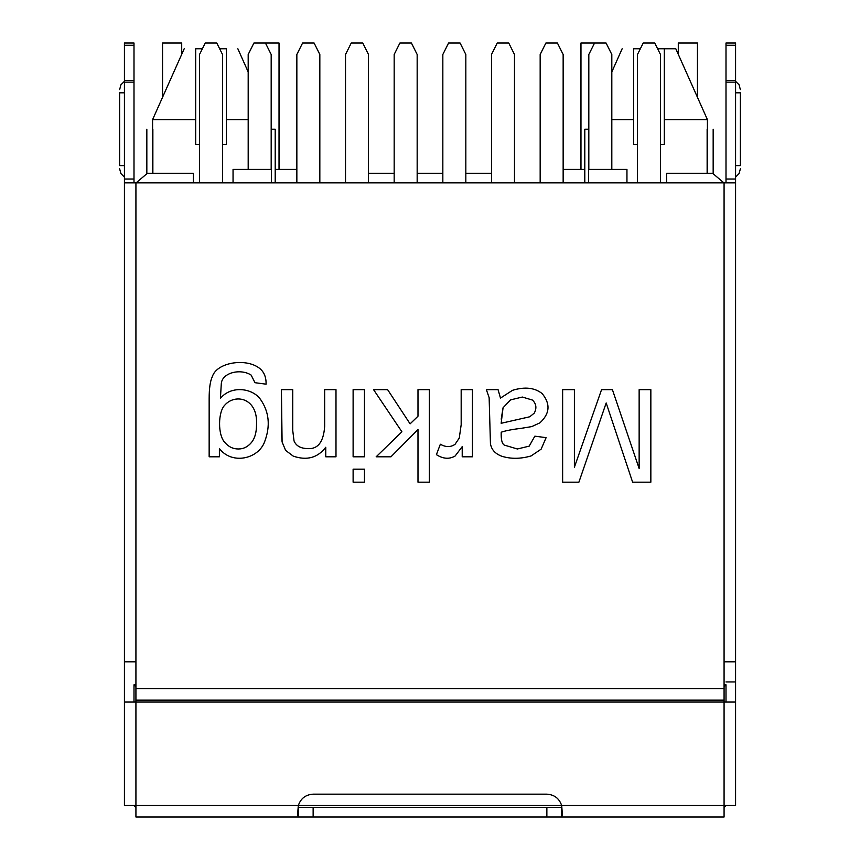 <?xml version="1.0" encoding="UTF-8"?>
<svg xmlns="http://www.w3.org/2000/svg" width="860" height="860" viewBox="0 0 860 860"><rect width="100%" height="100%" fill="white"/><g stroke="black" fill="none" stroke-linecap="round" stroke-linejoin="round"><path stroke-width="1.29" d="M726.001 681.937L735.579 681.937L735.579 182.857L735.579 661.813L724.077 661.813L724.077 182.857L135.923 182.857L135.923 688.634L724.077 688.634L724.077 661.813L735.579 661.813L735.579 681.937L726.001 681.937M639.141 389.655L639.141 468.506L639.141 389.655L650.848 389.655L650.848 482.18L632.616 482.18L606.182 402.964L632.616 482.18L650.848 482.18L650.848 389.655L639.141 389.655L650.848 389.655L650.848 482.18L632.616 482.18L606.182 402.964L578.898 482.18L562.634 482.18L562.634 389.655L574.394 389.655L574.394 467.216L601.559 389.655L612.406 389.655L639.141 468.506L612.406 389.655L601.559 389.655L574.394 467.216L574.394 389.655L562.634 389.655L562.634 482.18L578.898 482.18L606.182 402.964L578.898 482.18L562.634 482.18L562.634 389.655L574.394 389.655M501.831 456.252C495.113 453.757 491.318 449.511 490.437 443.502L489.136 397.664L486.362 389.655L498.069 389.655L500.477 398.094L512.485 390.332C524.707 386.559 534.576 387.634 542.112 393.536C550.636 403.856 549.905 413.628 539.897 422.862L531.706 426.614L521.536 428.28C512.334 429.387 505.551 430.699 501.208 432.225C500.95 439.503 501.993 443.792 504.358 445.104L517.354 448.985L529.179 446.146L534.845 436.171L546.121 437.643L541.134 449.167L531.093 455.94C520.59 458.971 510.84 459.068 501.831 456.252C495.113 453.757 491.318 449.511 490.437 443.502L489.136 397.664L486.362 389.655L489.136 397.664L490.437 443.502C491.318 449.511 495.113 453.757 501.831 456.252C510.84 459.068 520.59 458.971 531.093 455.94L541.134 449.167L546.121 437.643L534.845 436.171L529.179 446.146L517.354 448.985L504.358 445.104C501.993 443.792 500.95 439.503 501.208 432.225C505.551 430.699 512.334 429.387 521.536 428.28L531.706 426.614L539.897 422.862C549.905 413.628 550.636 403.856 542.112 393.536C534.576 387.634 524.707 386.559 512.485 390.332L500.477 398.094L498.069 389.655L500.477 398.094M455.133 456.004C449.329 459.39 443.094 458.939 436.407 454.65L440.352 444.233C445.76 447.329 450.661 447.35 455.069 444.298L459.262 438.073L461.175 424.765L461.175 389.655L472.441 389.655L472.441 456.8L462.218 456.8L462.218 446.641L455.133 456.004C449.329 459.39 443.094 458.939 436.407 454.65L440.352 444.233L436.407 454.65C443.094 458.939 449.329 459.39 455.133 456.004L462.218 446.641L462.218 456.8L472.441 456.8L472.441 389.655L461.175 389.655L472.441 389.655L472.441 456.8L462.218 456.8M417.992 389.655L417.992 416.208L417.992 389.655L429.323 389.655L429.323 482.18L417.992 482.18L417.992 429.57L390.945 456.8L376.164 456.8L401.91 431.795L373.573 389.655L387.613 389.655L410.102 423.851L417.992 416.208L410.102 423.851L387.613 389.655L373.573 389.655L401.91 431.795L376.164 456.8L390.945 456.8L417.992 429.57L417.992 482.18L429.323 482.18L429.323 389.655L417.992 389.655L429.323 389.655L429.323 482.18L417.992 482.18M353.116 482.18L353.116 469.184L364.457 469.184L364.457 482.18L353.116 482.18L364.457 482.18L364.457 469.184L353.116 469.184L364.457 469.184L364.457 482.18L353.116 482.18L353.116 469.184L353.116 482.18M353.116 456.8L353.116 389.655L364.457 389.655L364.457 456.8L353.116 456.8L364.457 456.8L364.457 389.655L353.116 389.655L364.457 389.655L364.457 456.8L353.116 456.8L353.116 389.655L353.116 456.8M293.238 456.123L285.606 450.393L282.091 441.954L281.413 389.655L292.744 389.655L292.744 430.559L294.045 440.976C296.109 445.749 300.355 448.275 306.794 448.544C317.598 449.715 323.553 442.33 324.661 426.366L324.661 389.655L335.991 389.655L335.991 456.8L325.768 456.8L325.768 447.254C317.673 457.832 306.827 460.788 293.238 456.123L285.606 450.393L282.091 441.954L281.413 389.655L292.744 389.655L281.413 389.655L281.413 430.935L282.091 441.954L285.606 450.393L293.238 456.123C306.827 460.788 317.673 457.832 325.768 447.254L325.768 456.8L335.991 456.8L335.991 389.655L324.661 389.655L335.991 389.655L335.991 456.8L325.768 456.8M219.386 456.8L209.152 456.8L209.152 398.771C209.141 388.365 210.216 380.969 212.355 376.594C216.742 362.447 245.358 357.878 258.925 367.854C263.88 371.456 266.267 376.895 266.073 384.173L254.99 382.7L251.109 375.057C240.305 368.144 221.912 372.778 221.289 383.807L220.429 398.341C231.351 385.087 252.829 388.086 260.655 399.631C269.126 411.972 270.502 425.872 264.783 441.341C258.666 459.068 231.921 465.099 219.386 448.544L219.386 456.8L219.386 448.544C231.921 465.099 258.666 459.068 264.783 441.341C270.502 425.872 269.126 411.972 260.655 399.631C252.829 388.086 231.351 385.087 220.429 398.341L221.289 383.807C221.912 372.778 240.305 368.144 251.109 375.057L254.99 382.7L266.073 384.173C266.267 376.895 263.88 371.456 258.925 367.854C245.358 357.878 216.742 362.447 212.355 376.594C210.216 380.969 209.141 388.365 209.152 398.771L209.152 456.8L219.386 456.8L209.152 456.8L209.152 398.771C209.141 388.365 210.216 380.969 212.355 376.594M298.334 805.508L561.666 805.508L135.923 805.508L135.923 817L298.334 817C297.635 816.301 297.635 812.463 298.334 805.508L298.334 817L298.334 807.422L298.334 817L313.137 817L313.137 807.422L313.137 817L546.863 817L546.863 807.422L546.863 817L724.077 817L135.923 817L135.923 805.508L124.42 805.508L124.42 702.05L135.923 702.05L135.923 700.137L724.077 700.137L724.077 688.634L135.923 688.634L135.923 700.137L135.923 182.857L124.42 182.857L124.42 661.813L124.42 182.857L735.579 182.857L724.077 182.857L724.077 700.137L135.923 700.137L135.923 702.05L124.42 702.05L124.42 805.508L135.923 805.508L135.923 702.05L735.579 702.05L735.579 805.508L724.077 805.508L724.077 817L724.077 805.508L561.666 805.508C562.365 812.463 562.365 816.301 561.666 817L561.666 805.508C559.258 798.435 554.324 794.651 546.863 794.167L313.137 794.167L546.863 794.167C554.324 794.651 559.258 798.435 561.666 805.508L735.579 805.508L735.579 702.05L724.077 702.05L724.077 700.137L724.077 805.508L724.077 702.05L135.923 702.05L135.923 805.508L298.334 805.508C300.742 798.435 305.676 794.651 313.137 794.167C305.676 794.651 300.742 798.435 298.334 805.508C300.742 798.435 305.676 794.651 313.137 794.167M298.13 807.379L561.87 807.379M124.42 661.813L135.923 661.813L124.42 661.813L124.42 702.05L124.42 661.813M147.415 173.279L193.392 173.279L193.392 182.857L193.392 173.279L147.415 173.279L136.084 182.857L147.415 173.279M119.637 165.614L119.637 92.816L119.637 165.614L124.42 165.614L119.637 165.614C119.637 169.409 119.637 169.409 119.637 165.614M124.42 92.816L119.637 92.816C119.637 89.01 119.637 89.01 119.637 92.816L124.42 92.816M133.999 45.258L133.999 43L124.42 43L124.42 45.258L133.999 45.258L124.42 45.258L124.42 182.857L124.42 179.02L133.999 179.02L124.42 179.02L124.42 82.141L133.999 82.141L124.42 82.141L124.42 80.571L133.999 80.571L124.42 80.571L124.42 43L133.999 43L133.999 80.571L133.999 45.258M133.999 182.857L133.999 80.571L133.999 182.857M133.999 684.807L135.923 686.721L133.999 684.807L135.923 684.807L133.999 684.807L133.999 702.05M491.501 173.279L465.83 173.279L491.501 173.279M442.835 173.279L417.164 173.279L442.835 173.279M394.17 173.279L368.499 173.279L394.17 173.279M666.607 173.279L712.585 173.279L666.607 173.279L666.607 182.857L666.607 173.279M723.916 182.857L712.585 173.279L723.916 182.857M740.363 92.816L740.363 165.614L740.363 92.816C740.363 89.01 740.363 89.01 740.363 92.816L735.579 92.816L740.363 92.816M735.579 165.614L740.363 165.614L735.579 165.614M740.363 165.614C740.363 169.409 740.363 169.409 740.363 165.614M726.001 179.02L726.001 182.857L726.001 179.02L735.579 179.02L726.001 179.02L726.001 82.141L735.579 82.141L735.579 43L726.001 43L735.579 43L735.579 45.258L726.001 45.258L735.579 45.258L735.579 80.571L726.001 80.571L735.579 80.571L735.579 82.141L726.001 82.141L726.001 179.02M735.579 182.857L735.579 82.141L735.579 182.857M726.001 684.807L726.001 702.05L726.001 684.807L724.077 684.807L726.001 684.807L724.077 686.721L726.001 684.807M735.579 702.05L735.579 681.937L735.579 702.05M726.001 43L726.001 82.141L726.001 43M601.559 389.655L612.406 389.655M542.112 393.536C550.636 403.856 549.905 413.628 539.897 422.862L531.706 426.614L521.536 428.28M517.354 448.985L504.358 445.104L517.354 448.985L529.179 446.146L534.845 436.171L546.121 437.643L541.134 449.167L531.093 455.94M534.296 413.069L529.792 416.767L501.154 423.292L503.057 407.769L510.571 399.879L522.342 397.051L532.447 400.072C536.285 403.759 536.909 408.091 534.296 413.069L529.792 416.767L501.154 423.292L529.792 416.767L534.296 413.069C536.909 408.091 536.285 403.759 532.447 400.072L522.342 397.051L510.571 399.879L522.342 397.051L510.571 399.879L503.057 407.769L501.208 419.164L503.057 407.769M498.069 389.655L486.362 389.655L498.069 389.655M461.175 389.655L461.175 424.765L461.175 389.655L461.175 424.765L459.262 438.073L455.069 444.298C450.661 447.35 445.76 447.329 440.352 444.233M461.175 424.765L459.262 438.073L455.069 444.298M390.945 456.8L376.164 456.8M373.573 389.655L387.613 389.655M324.661 389.655L324.661 426.366C323.553 442.33 317.598 449.715 306.794 448.544C300.355 448.275 296.109 445.749 294.045 440.976L292.744 430.559L292.744 389.655L292.744 430.559L294.045 440.976M324.661 426.366C323.553 442.33 317.598 449.715 306.794 448.544M292.744 430.559L292.744 389.655M258.925 367.854C263.88 371.456 266.267 376.895 266.073 384.173L254.99 382.7M251.109 375.057C240.305 368.144 221.912 372.778 221.289 383.807L220.429 398.341C231.351 385.087 252.829 388.086 260.655 399.631M224.922 404.995C217.988 411.542 217.537 435.31 225.051 442.696C228.674 446.867 233.092 448.963 238.295 448.985C233.092 448.963 228.674 446.867 225.051 442.696C217.537 435.31 217.988 411.542 224.922 404.995C235.231 393.353 257.892 397.89 256.527 424.399C256.538 432.537 254.764 438.654 251.227 442.76C254.764 438.654 256.538 432.537 256.527 424.399C256.538 432.537 254.764 438.654 251.227 442.76C247.658 446.921 243.348 448.995 238.295 448.985C243.348 448.995 247.658 446.921 251.227 442.76C254.764 438.654 256.538 432.537 256.527 424.399C257.892 397.89 235.231 393.353 224.922 404.995C217.988 411.542 217.537 435.31 225.051 442.696C217.537 435.31 217.988 411.542 224.922 404.995M225.051 442.696C228.674 446.867 233.092 448.963 238.295 448.985M675.799 48.751L707.414 119.637L664.307 119.637L664.307 144.544L660.48 144.544L664.307 144.544L664.307 119.637L707.414 119.637L675.799 48.751L664.307 48.751L664.307 119.637L664.307 48.751L675.799 48.751M561.666 807.422L298.334 807.422M226.341 144.544L222.514 144.544L226.341 144.544L226.341 119.637L226.341 144.544M199.52 144.544L195.693 144.544L195.693 119.637L152.585 119.637L195.693 119.637L195.693 48.751C180.912 48.751 180.912 48.751 195.693 48.751L202.401 48.751L195.693 48.751C180.912 48.751 180.912 48.751 195.693 48.751L195.693 119.637L152.585 119.637L195.693 119.637L195.693 144.544L199.52 144.544M152.865 129.215L152.865 173.279L152.585 129.215C145.759 129.215 145.759 129.215 152.585 129.215L152.865 129.215M248.185 119.637L226.341 119.637L248.185 119.637M637.486 144.544L633.659 144.544L633.659 119.637L611.815 119.637L633.659 119.637L633.659 48.751C618.878 48.751 618.878 48.751 633.659 48.751L640.356 48.751L633.659 48.751C618.878 48.751 618.878 48.751 633.659 48.751L633.659 144.544L637.486 144.544M707.135 173.279L707.135 129.215L707.135 173.279M657.599 48.751L664.307 48.751L657.599 48.751M588.821 129.215L584.8 129.215L588.821 129.215L584.8 129.215L584.8 182.857M707.414 173.279L707.414 129.215C714.241 129.215 714.241 129.215 707.414 129.215C714.241 129.215 714.241 129.215 707.414 129.215L707.414 173.279M226.341 48.751L226.341 119.637L226.341 48.751C241.123 48.751 241.123 48.751 226.341 48.751L219.644 48.751L226.341 48.751M271.179 129.215L275.2 129.215L271.179 129.215L275.2 129.215L275.2 182.857M152.585 129.215L152.585 173.279L152.585 129.215C145.759 129.215 145.759 129.215 152.585 129.215L152.585 119.637L184.201 48.751M368.499 54.492L368.499 182.857L368.499 54.492L362.759 43L351.256 43L345.516 54.492L345.516 182.857L345.516 54.492L351.256 43L362.759 43L368.499 54.492M465.83 54.492L465.83 182.857L465.83 54.492L460.079 43L448.587 43L442.835 54.492L442.835 182.857L442.835 54.492L448.587 43L460.079 43L465.83 54.492M563.149 54.492L563.149 182.857L563.149 54.492L557.398 43L545.906 43L540.166 54.492L540.166 182.857L540.166 54.492L545.906 43L557.398 43L563.149 54.492M319.834 54.492L319.834 182.857L319.834 54.492L314.094 43L302.602 43L296.85 54.492L296.85 182.857L296.85 54.492L302.602 43L314.094 43L319.834 54.492M417.164 54.492L417.164 182.857L417.164 54.492L411.413 43L399.921 43L394.17 54.492L394.17 182.857L394.17 54.492L399.921 43L411.413 43L417.164 54.492M514.484 54.492L514.484 182.857L514.484 54.492L508.744 43L497.241 43L491.501 54.492L491.501 182.857L491.501 54.492L497.241 43L508.744 43L514.484 54.492M611.815 54.492L611.815 169.441L611.815 54.492L606.063 43L594.572 43L588.821 54.492L588.821 169.441L588.821 54.492L594.572 43L606.063 43L611.815 54.492M697.449 43L697.449 97.298L697.449 43L678.293 43L678.293 54.33L678.293 43L697.449 43M580.973 169.441L580.973 43L580.973 169.441M594.572 43L580.973 43L594.572 43M162.551 97.298L162.551 43L162.551 97.298M181.707 43L181.707 54.33L181.707 43L162.551 43L181.707 43M279.027 43L279.027 169.441L279.027 43L265.428 43L279.027 43M222.514 54.492L222.514 182.857L222.514 54.492L216.763 43L205.271 43L199.52 54.492L199.52 182.857L199.52 54.492L205.271 43L216.763 43L222.514 54.492M660.48 54.492L660.48 182.857L660.48 54.492L654.729 43L643.237 43L637.486 54.492L637.486 182.857L637.486 54.492L643.237 43L654.729 43L660.48 54.492M271.179 54.492L271.179 169.441L271.179 54.492L265.428 43L253.936 43L248.185 54.492L248.185 169.441L248.185 54.492L253.936 43L265.428 43L271.179 54.492M296.85 169.441L275.2 169.441L296.85 169.441M626.951 169.441L626.951 182.857L626.951 169.441L588.627 169.441L588.627 182.857L588.627 169.441L626.951 169.441M233.049 182.857L233.049 169.441L233.049 182.857M271.373 169.441L271.373 182.857L271.373 169.441L233.049 169.441L271.373 169.441M584.8 169.441L563.149 169.441L584.8 169.441M726.001 805.508L724.077 807.422L726.001 805.508M135.923 807.422L133.999 805.508L135.923 807.422M124.42 81.313L120.916 84.828L119.637 89.612M124.42 177.106L120.916 173.602L119.637 168.818M735.579 81.313L739.084 84.828L740.363 89.612M735.579 177.106L739.084 173.602L740.363 168.818M707.414 129.215L707.414 119.637M622.156 48.751L611.815 71.95M713.166 129.215L713.166 173.29M248.185 71.95L237.844 48.751M146.834 129.215L146.834 173.29"/></g></svg>
